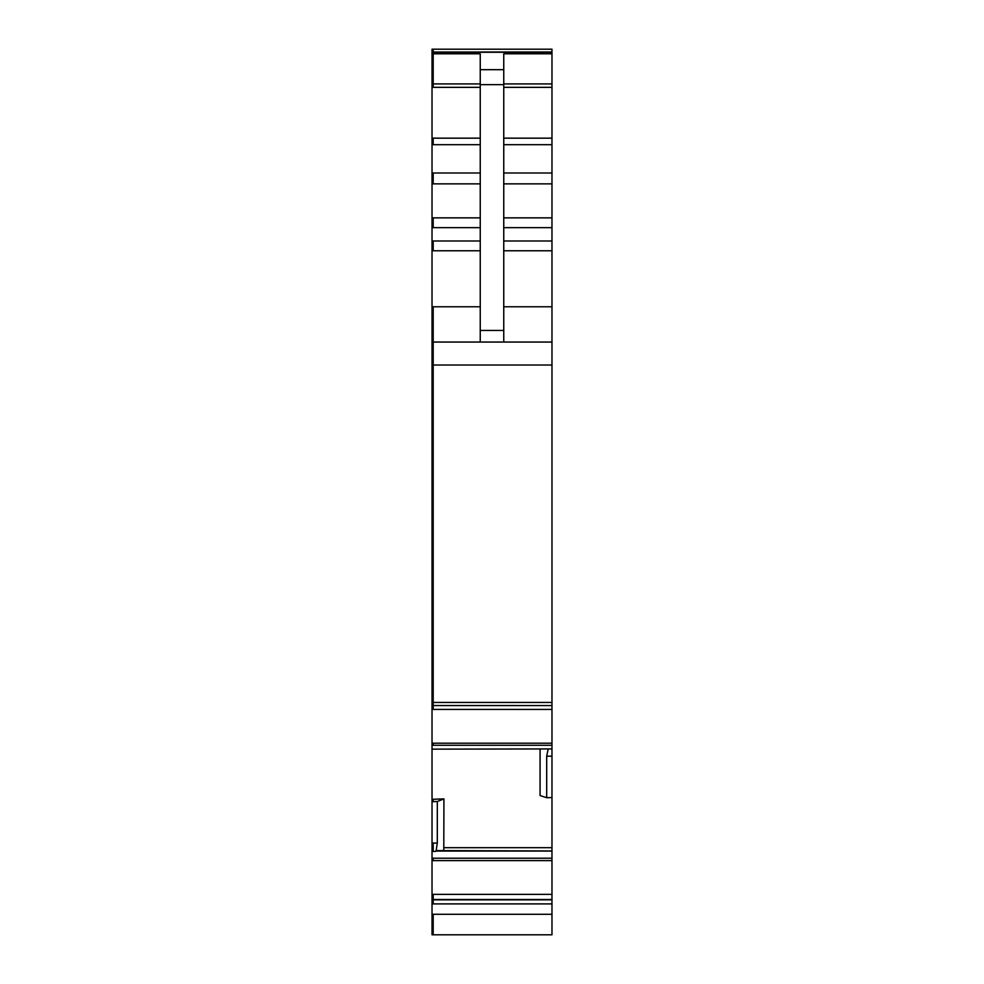 <?xml version="1.0" encoding="UTF-8"?>
<svg xmlns="http://www.w3.org/2000/svg" width="984" height="984" viewBox="0 0 984 984"><rect width="100%" height="100%" fill="white"/><g stroke="black" fill="none" stroke-linecap="round" stroke-linejoin="round"><path stroke-width="1.48" d="M432.025 903.902L432.025 934.8L551.975 934.8L551.975 748.935L432.025 749.144L432.025 799.266L433.194 799.266L433.194 801.665L432.025 801.665L432.025 903.902L551.975 903.902M432.025 799.266L432.025 801.665M432.025 705.196L432.025 749.119L433.194 749.119L432.025 749.144M432.025 52.275L433.194 52.275L433.194 49.2L551.975 49.2L432.025 49.2L432.025 702.453L551.975 702.453L551.975 705.565L433.194 705.54L433.194 365.015L551.975 365.015L551.975 702.453M432.025 702.453L432.025 705.54L433.194 705.54L432.025 705.54M432.025 342.051L551.975 342.051L551.975 49.2M551.975 342.051L551.975 365.015M433.194 705.196L433.194 709.427L551.975 709.427L551.975 705.565L433.194 705.565M551.975 709.427L551.975 748.935M437.179 850.582L551.975 850.976M551.975 797.532L546.686 797.716L546.686 756.179L548.211 748.935M540.068 749.144L540.068 795.552L546.686 797.716M433.194 799.266L443.932 798.897L443.784 850.582M443.932 798.897L437.314 801.517L437.314 843.067L436.096 850.976M480.241 342.051L480.241 53.788L433.194 53.788L433.194 87.342L480.241 87.342M480.241 69.679L503.759 69.679L503.759 342.051M503.759 69.679L503.759 53.788L551.975 53.788M437.314 801.517L433.194 801.665M432.025 914.271L433.194 914.271L433.194 934.8M432.025 899.856L433.194 899.856L433.194 903.902M432.025 894.37L433.194 894.37L433.194 899.511L551.975 899.511M432.025 899.511L433.194 899.511M432.025 858.22L433.194 858.22L433.194 860.606L551.975 860.606M432.025 860.606L433.194 860.606M432.025 843.067L433.194 843.067L433.194 851.406L435.789 851.406M432.025 851.406L433.194 851.406M432.025 743.191L433.194 743.191L433.194 745.269L551.975 745.269M432.025 745.269L433.194 745.269M432.025 709.427L433.194 709.427M432.025 365.015L433.194 365.015L433.194 306.762L480.241 306.762M432.025 306.762L433.194 306.762M432.025 240.982L433.194 240.982L433.194 250.785L480.241 250.785M432.025 250.785L433.194 250.785M432.025 217.858L433.194 217.858L433.194 227.648L480.241 227.648M432.025 227.648L433.194 227.648M432.025 173L433.194 173L433.194 183.86L480.241 183.86M432.025 183.86L433.194 183.86M432.025 138.166L433.194 138.166L433.194 144.685L480.241 144.685M432.025 144.685L433.194 144.685M432.025 83.911L480.241 83.911M432.025 87.342L433.194 87.342M432.025 53.788L433.194 53.788M433.194 914.271L551.975 914.271M433.194 52.275L551.975 52.275M503.759 83.911L551.975 83.911M503.759 87.342L551.975 87.342M503.759 138.166L551.975 138.166M503.759 144.685L551.975 144.685M503.759 173L551.975 173M503.759 183.86L551.975 183.86M503.759 217.858L551.975 217.858M503.759 227.648L551.975 227.648M503.759 240.982L551.975 240.982M503.759 250.785L551.975 250.785M503.759 306.762L551.975 306.762M433.194 743.191L551.975 743.191M551.975 756.179L546.686 756.179M443.932 847.679L551.975 847.679M435.998 851.074L551.975 851.074M433.194 858.22L551.975 858.22M433.194 894.37L551.975 894.37M433.194 899.856L551.975 899.856M480.241 84.649L503.759 84.649M480.241 330.439L503.759 330.439M433.194 843.067L437.314 843.067M433.194 240.982L480.241 240.982M433.194 217.858L480.241 217.858M433.194 173L480.241 173M433.194 138.166L480.241 138.166M551.975 52.017L432.025 52.029"/></g></svg>
